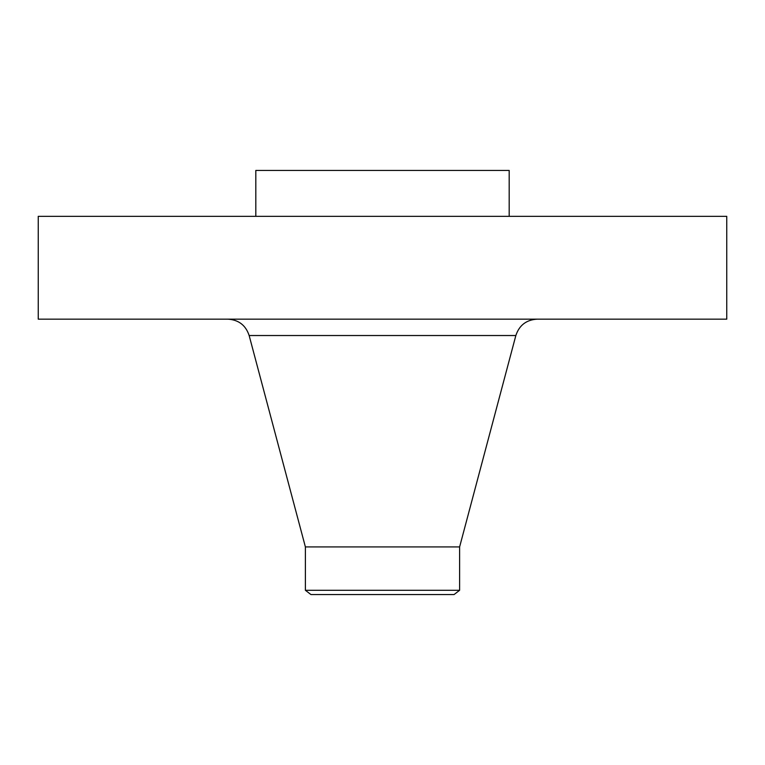 <?xml version="1.0" encoding="UTF-8"?>
<svg xmlns="http://www.w3.org/2000/svg" width="765" height="765" viewBox="0 0 765 765"><rect width="100%" height="100%" fill="white"/><g stroke="black" fill="none" stroke-linecap="round" stroke-linejoin="round"><path stroke-width="1.15" d="M38.25 216.342L726.75 216.342L726.75 319.158L38.25 319.158L38.25 216.342M255.816 216.342L255.816 170.442L509.184 170.442L509.184 216.342M305.388 590.293L459.612 590.293L454.056 594.558L310.944 594.558L305.388 590.293L305.388 546.927L459.612 546.927L515.849 335.529C519.253 325.268 526.349 319.818 537.135 319.158M305.388 546.927L249.151 335.529L515.849 335.529M459.612 590.293L459.612 546.927M249.151 335.529C245.747 325.268 238.651 319.818 227.865 319.158"/></g></svg>

